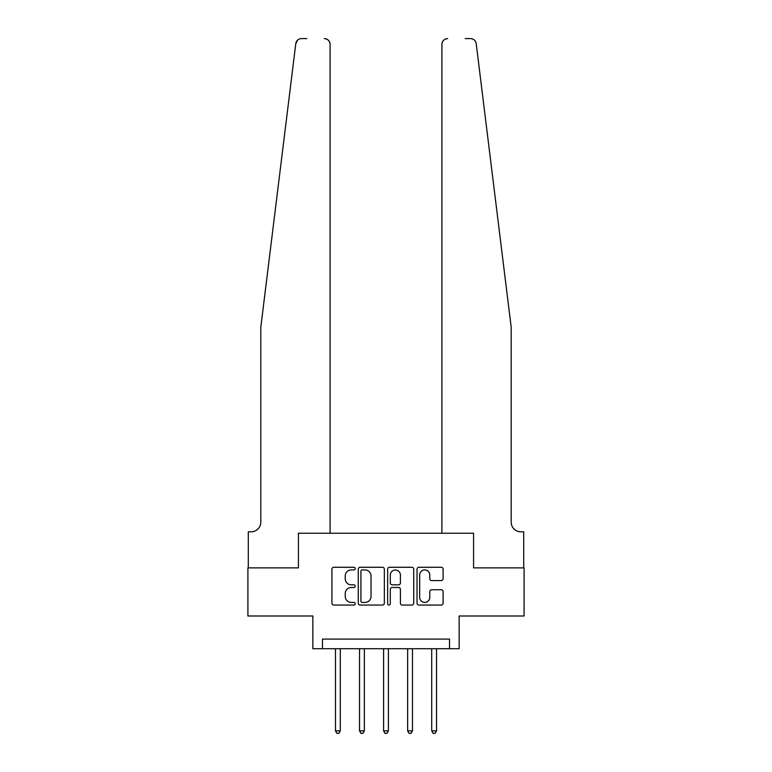 <?xml version="1.0" encoding="UTF-8"?>
<svg xmlns="http://www.w3.org/2000/svg" width="772" height="772" viewBox="0 0 772 772"><rect width="100%" height="100%" fill="white"/><g stroke="black" fill="none" stroke-linecap="round" stroke-linejoin="round"><path stroke-width="1.16" d="M355.207 568.597A1.322 1.322 0 0 0 353.885 567.275L333.813 567.275A1.891 1.891 0 0 0 331.921 569.157L331.921 603.164A1.891 1.891 0 0 0 333.813 605.055L353.885 605.055A1.322 1.322 0 0 0 355.207 603.733A1.322 1.322 0 0 0 353.885 602.411L351.289 602.411A6.041 6.041 0 0 1 345.238 596.37L345.238 593.533A6.041 6.041 0 0 1 351.289 587.482L353.885 587.482A1.322 1.322 0 0 0 355.207 586.16A1.322 1.322 0 0 0 353.885 584.838L351.289 584.838A6.041 6.041 0 0 1 345.238 578.797L345.238 575.96A6.041 6.041 0 0 1 351.289 569.919L353.885 569.919A1.322 1.322 0 0 0 355.207 568.597M441.208 580.592A1.891 1.891 0 0 0 443.099 578.701L443.099 569.157A1.891 1.891 0 0 0 441.208 567.275L418.916 567.275A1.891 1.891 0 0 0 417.034 569.157L417.034 603.164A1.891 1.891 0 0 0 418.916 605.055L441.208 605.055A1.891 1.891 0 0 0 443.099 603.164L443.099 591.641A1.891 1.891 0 0 0 441.208 589.75L431.673 589.75A1.891 1.891 0 0 0 429.782 591.641L429.782 597.354A5.057 5.057 0 0 1 424.725 602.411A5.057 5.057 0 0 1 419.678 597.354L419.678 574.966A5.057 5.057 0 0 1 424.725 569.919A5.057 5.057 0 0 1 429.782 574.966L429.782 578.701A1.891 1.891 0 0 0 431.673 580.592L441.208 580.592M306.802 38.6L301.514 38.6A5.771 5.771 0 0 0 295.782 43.666L260.801 327.299L260.801 522.171A9.621 9.621 0 0 1 251.18 531.792L248.294 531.792L248.294 567.883L298.426 567.883L247.908 567.883L247.908 615.998L312.863 615.998L312.863 648.712L322.484 648.712L322.484 639.091L449.516 639.091L449.516 648.712L459.137 648.712L459.137 615.998L524.091 615.998L524.091 567.883L473.574 567.883L473.574 533.24L441.912 533.24L441.912 44.371L441.912 533.24M330.088 533.24L330.088 44.371L330.088 533.24L298.426 533.24L298.426 567.883L298.426 533.24L473.574 533.24L473.574 567.883L523.706 567.883L523.706 531.792L520.82 531.792A9.621 9.621 0 0 1 511.199 522.171A9.621 9.621 0 0 0 520.82 531.792M384.35 569.157A1.891 1.891 0 0 0 382.458 567.275L360.167 567.275A1.891 1.891 0 0 0 358.276 569.157L358.276 603.164A1.891 1.891 0 0 0 360.167 605.055L382.458 605.055A1.891 1.891 0 0 0 384.35 603.164L384.35 569.157M389.542 567.275L411.833 567.275A1.891 1.891 0 0 1 413.724 569.157L413.724 603.164A1.891 1.891 0 0 1 411.833 605.055L402.299 605.055A1.891 1.891 0 0 1 400.407 603.164L400.407 589.374A1.891 1.891 0 0 0 398.516 587.482L392.186 587.482A1.891 1.891 0 0 0 390.294 589.374L390.294 603.733A1.322 1.322 0 0 1 388.972 605.055A1.322 1.322 0 0 1 387.65 603.733L387.65 569.157A1.891 1.891 0 0 1 389.542 567.275M322.484 648.712L449.516 648.712M362.242 569.919A1.322 1.322 0 0 0 360.92 571.241L360.92 601.089A1.322 1.322 0 0 0 362.242 602.411L364.982 602.411A6.041 6.041 0 0 0 371.033 596.37L371.033 575.96A6.041 6.041 0 0 0 364.982 569.919L362.242 569.919M400.407 575.063A5.057 5.057 0 0 0 395.351 570.016A5.057 5.057 0 0 0 390.294 575.063L390.294 582.957A1.891 1.891 0 0 0 392.186 584.838L398.516 584.838A1.891 1.891 0 0 0 400.407 582.957L400.407 575.063M335.482 648.712L335.482 730.901L340.288 730.901L340.288 648.712M340.288 730.901L338.85 733.4L336.92 733.4L335.482 730.901M295.782 43.666L297.635 40.096M330.088 44.371A5.771 5.771 0 0 0 324.317 38.6C327.801 38.967 329.721 40.897 330.088 44.371M260.801 522.171A9.621 9.621 0 0 1 251.18 531.792M498.596 225.086L476.218 43.666C472.811 37.625 472.811 37.625 476.218 43.666L511.199 327.299L511.199 522.171M465.198 38.6L470.486 38.6A5.771 5.771 0 0 1 476.218 43.666M447.683 38.6A5.771 5.771 0 0 0 441.912 44.371C442.279 40.897 444.199 38.967 447.683 38.6M359.54 648.712L359.54 730.901L364.345 730.901L364.345 648.712M364.345 730.901L362.908 733.4L360.978 733.4L359.54 730.901M383.597 648.712L383.597 730.901L388.403 730.901L388.403 648.712M388.403 730.901L386.965 733.4L385.035 733.4L383.597 730.901M407.655 648.712L407.655 730.901L412.46 730.901L412.46 648.712M412.46 730.901L411.022 733.4L409.092 733.4L407.655 730.901M431.712 648.712L431.712 730.901L436.518 730.901L436.518 648.712M436.518 730.901L435.08 733.4L433.15 733.4L431.712 730.901"/></g></svg>
